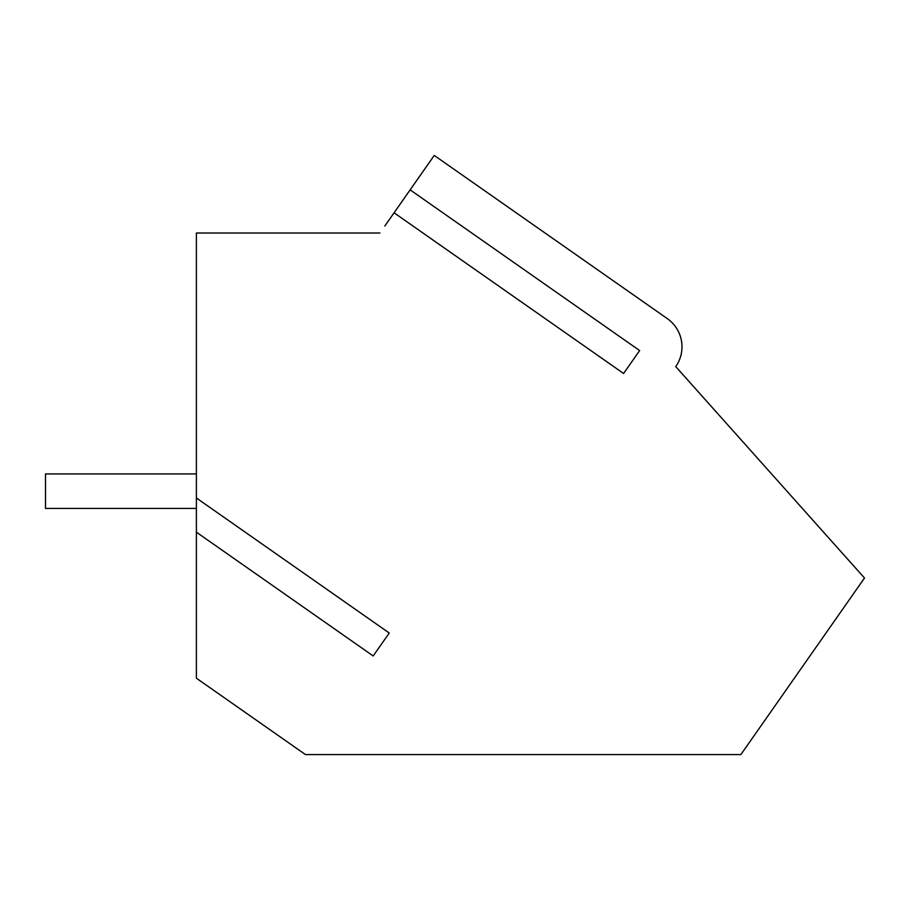 <?xml version="1.0" encoding="UTF-8"?>
<svg xmlns="http://www.w3.org/2000/svg" width="910" height="910" viewBox="0 0 910 910"><rect width="100%" height="100%" fill="white"/><g stroke="black" fill="none" stroke-linecap="round" stroke-linejoin="round"><path stroke-width="1.36" d="M196.389 508.406L45.5 508.406L45.5 473.928L196.389 473.928M373.18 655.962L389.241 633.03L373.18 655.962L196.389 532.168L196.389 678.2L305.453 754.572L740.877 754.572L864.5 578.032L675.755 366.628A34.489 34.489 0 0 0 667.292 318.602A34.489 34.489 0 0 1 675.755 366.628A34.489 34.489 0 0 0 667.292 318.602L434.252 155.428L384.805 226.044M379.925 233.017L196.389 233.017L196.389 532.168M389.241 633.03L196.389 497.986M410.137 189.86L639.639 350.566L623.589 373.498L394.075 212.792M639.639 350.566L623.589 373.498"/></g></svg>
